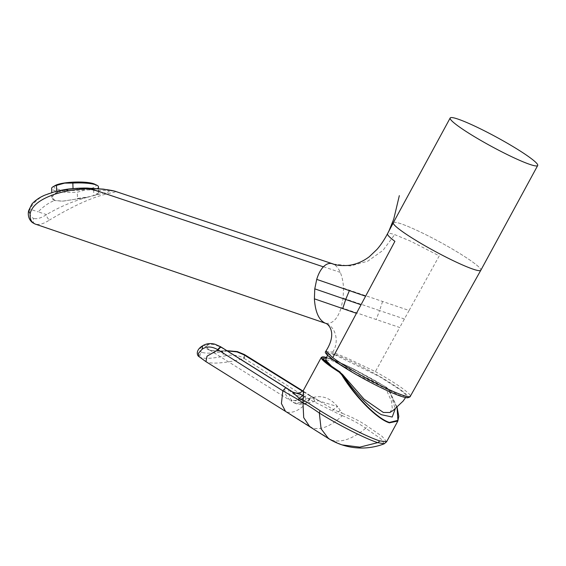 <?xml version="1.0" encoding="UTF-8"?>
<svg xmlns="http://www.w3.org/2000/svg" width="566" height="566" viewBox="0 0 566 566"><rect width="100%" height="100%" fill="white"/><g stroke="black" fill="none" stroke-linecap="round" stroke-linejoin="round"><path stroke-width="0.42" stroke-dasharray="2.83 2.12" d="M334.527 354.649L379.666 376.68L399.745 389.507L405.058 393.936L406.346 396.356L399.964 395.542L355.031 373.638L334.93 360.825L329.532 356.368L328.117 353.884L334.527 354.649M389.924 412.494L392.309 408.419L391.41 401.075L387.08 391.41L377.232 383.083L331.987 360.599L325.648 359.941M310.076 398.365L305.081 403.728L314.668 401.435C317.491 400.629 319.302 400.579 320.101 401.294L337.654 406.657L333.303 409.529L342.246 413.371L337.654 406.657C330.48 398.153 322.344 395.082 313.253 397.452L306.234 398.938L304.628 396.575L304.211 394.488C299.372 397.417 294.327 395.896 289.07 389.939L291.801 391.453M303.326 390.512L304.211 394.488M94.6 184.12A20.992 4.188 -1.9 0 1 85.183 189.596A20.992 4.188 -1.9 0 1 61.354 189.879A20.992 4.188 -1.9 0 1 55.334 185.443M98.484 186.851A23.432 4.67 -1.9 0 1 93.652 189.879L85.424 189.95L77.273 192.221A23.432 4.67 -1.9 0 1 51.64 188.428M325.804 351.295L332.645 352.151L348.026 358.519L375.357 371.629L399.709 327.502L341.199 307.621L343.137 298.155L343.527 288.186C343.215 281.96 342.126 276.689 340.258 272.38C338.305 267.824 335.723 264.952 332.518 263.763M326.61 353.163A46.193 4.882 -151.5 0 1 348.168 359.99A46.193 4.882 -151.5 0 1 403.148 391.714A46.193 4.882 -151.5 0 1 386.323 390.2M393.313 222.721A49.794 5.264 -151.5 0 1 416.512 230.192A49.773 5.257 -151.5 0 1 460.738 254.113A49.773 5.257 -151.5 0 1 480.817 270.237A49.773 5.257 -151.5 0 1 457.632 262.758A49.773 5.257 -151.5 0 1 413.463 238.873A49.773 5.257 -151.5 0 1 393.335 222.735A49.773 5.257 -151.5 0 1 416.519 230.199A49.794 5.264 -151.5 0 1 460.724 254.099A49.794 5.264 -151.5 0 1 480.838 270.237M343.527 288.186L409.105 310.479L439.23 255.874L410.654 241.18L394.672 234.607C390.604 233.284 388.255 232.951 387.618 233.617L387.54 233.737M331.747 366.45L342.961 374.947M340.258 272.38L106.691 193.989C110.476 192.666 117.459 192.235 114.693 191.138L108.814 190.558C110.122 191.478 108.248 192.348 103.189 193.176L87.015 197.407L62.564 201.22L54.477 200.498L62.932 201.1L84.221 197.937L93.843 195.475L98.682 192.688L96.178 190.629L88.063 188.994L75.632 188.414M62.564 201.22L62.932 201.1M54.845 200.364L51.952 197.548L54.442 193.82L61.652 190.544L64.892 190.494L73.042 188.655L88.063 188.994M54.477 200.498C48.634 197.102 51.761 193.544 63.852 189.801C46.49 192.306 35.17 198.758 29.906 209.151C29.135 214.061 30.408 217.146 33.727 218.419C32.58 221.023 33.09 222.905 35.262 224.072C39.061 225.126 43.78 223.789 49.433 220.068C47.579 218.49 46.61 216.672 46.525 214.606L38.212 211.875C43.221 206.576 48.641 202.784 54.477 200.498M95.817 190.742L87.695 189.115M95.718 195.008C100.14 193.43 100.295 191.966 96.178 190.629L108.814 190.558C103.054 189.178 96.086 188.379 87.9 188.16M87.015 197.407C73.148 201.114 59.649 206.845 46.525 214.606C41.233 218.044 36.967 219.318 33.727 218.419M28.519 210.899L29.906 209.151L38.212 211.875M103.189 193.176L106.691 193.989C91.855 197.407 72.766 206.102 49.433 220.068M332.645 352.151C339.685 341.984 335.765 326.285 325.4 323.243C332.327 324.332 337.591 319.125 341.199 307.621M333.431 264.067L350.538 265.949L367.737 261.188L383.033 250.321L394.672 234.607M409.105 310.479L399.709 327.502M61.652 190.544A23.432 4.67 178.1 0 0 56.685 191.669L56.671 191.251M85.565 197.336L77.485 198.489L77.273 192.221M77.485 198.489A23.432 4.67 178.1 0 0 84.221 197.937M64.892 190.494L56.685 191.669M93.652 189.879L93.843 195.475M397.056 407.47L388.983 389.917L385.743 387.01C367.235 375.513 340.93 362.311 329.737 358.773L326.398 357.825M385.743 387.01L388.262 389.684L391.502 396.186L395.195 408.992M397.841 421.047L397.374 408.829L388.899 390.222L387.717 388.679L386.387 387.222L355.13 369.796A48.421 5.115 28.5 0 0 328.754 358.165A48.421 5.115 28.5 0 0 326.525 357.486M313.253 397.452C314.965 402.44 315.057 402.61 313.529 397.962C315.057 402.61 314.965 402.44 313.253 397.452M318.792 400.608L313.055 397.686L307.041 400.905L300.893 402.539L294.419 402.985L293.478 402.539L290.775 399.221C289.608 396.922 288.901 393.738 288.66 389.684L289.07 389.939A0.976 0.552 -58.5 0 0 289.007 389.712M342.331 415.656C351.387 419.448 359.177 423.644 365.714 428.243L367.348 426.198C360.174 421.238 351.804 416.965 342.246 413.371L341.73 415.494L342.331 415.656C330.976 426.141 321.056 430.273 312.574 428.045L287.096 412.126C293.874 413.421 301.416 409.253 309.729 399.617C310.953 397.983 311.258 396.702 310.635 395.79L310.09 395.903L310.635 395.79L317.788 400.042M310.6 395.768L302.86 390.943L310.635 395.79L310.126 395.924L313.514 397.53L313.055 397.686M384.173 443.822A62.571 62.571 0 0 0 384.236 443.801L381.01 438.883L365.714 428.243C352.696 438.898 341.432 442.867 331.931 440.143L342.112 444.911A62.571 62.571 0 0 0 342.281 444.968M341.73 415.494L332.525 410.944L333.303 409.529L313.996 397.813A0.976 0.417 120.3 0 0 313.529 397.962M314.031 397.834A0.976 0.417 120.3 0 0 313.996 397.813L310.628 395.783M226.959 350.715L220.662 351.012C215.943 351.139 212.08 350.793 209.087 349.993A0.976 0.842 108.2 0 1 209.731 350.064C212.575 350.835 216.346 351.182 221.051 351.09L227.284 350.92M310.09 395.903L302.534 391.205M237.317 351.592L237.338 351.599C232.619 350.602 227.751 350.637 222.735 351.691L223.443 356.226C231.402 354.281 238.18 354.939 243.783 358.2L244.179 358.42L244.88 354.832L244.434 354.549M244.179 358.42L309.729 399.617L332.525 410.944M199.02 356.651L200.845 357.592C205.713 359 214.033 358.25 223.443 356.226M220.662 351.012L222.735 351.698C213.743 353.34 206.809 353.587 201.942 352.441C199.734 353.842 199.374 355.554 200.845 357.592A78.108 67.213 -71.8 0 0 207.34 362.282C214.698 364.447 231.077 361.992 244.137 358.434L244.172 358.384M286.134 388.057L288.257 389.245M286.099 388.028L221.136 347.411L214.797 344.616C210.326 343.895 207.588 344.475 206.59 346.35L208.387 349.434L209.576 349.986C209.349 350.418 213.092 350.736 220.804 350.955L226.924 350.694M209.731 350.064L289.686 400.169L285.745 394.672L284.054 386.741M209.087 349.993C206.632 349.038 205.536 347.75 205.798 346.137L206.59 346.35M202.635 345.784L203.725 345.458L205.798 346.137C206.866 344.05 209.724 343.357 214.38 344.064L214.797 344.616M201.942 352.441C198.418 350.842 199.013 348.514 203.725 345.458C206.498 343.696 210.05 343.237 214.38 344.064M207.34 362.282L205.946 361.653M386.387 387.222L354.868 370.051C343.633 364.405 334.768 360.492 328.287 358.328L321.269 357.457M375.371 371.607A47.968 5.066 -151.5 0 1 410.308 396.313M382.574 301.551L379.56 310.564L343.137 298.155M404.407 318.991L379.56 310.564L376.178 319.592M388.983 389.917L388.262 389.684M328.287 358.328L328.754 358.165M340.046 410.513L338.22 411.892M306.234 398.938L301.72 403.303L295.997 403.728C299.478 404.492 302.506 404.492 305.081 403.728L300.893 402.539M295.997 403.728L294.419 402.985M386.613 441.735L382.114 436.358L367.348 426.198M296.025 403.735L290.62 400.615C295.742 401.145 301.536 399.143 307.989 394.594M309.807 426.743L331.931 440.143L328.464 438.523M243.783 358.2L244.519 354.606M304.628 396.575C300.539 401.188 295.919 402.065 290.775 399.221M220.818 346.937L221.136 347.411M287.096 412.126L285.533 411.39M406.346 396.356L405.617 397.53M328.117 353.884L327.53 355.137M51.952 197.548L51.782 192.61M98.682 192.688L98.555 188.938M333.622 367.872L329.914 365.127M397.091 407.435L389.033 389.96L386.408 387.236L355.123 369.789C343.965 364.179 335.157 360.294 328.69 358.129L326.532 357.479M315.984 398.973L318.644 400.53M288.886 389.578L288.462 389.309"/><path stroke-width="0.85" d="M342.961 374.947L363.952 399.065L383.338 412.444L389.924 412.494L393.03 410.555L403.105 401.11L405.617 397.53M286.099 388.028L292.643 392.019L303.107 395.323L299.124 398.315L303.256 400.579L303.326 390.512C299.867 393.087 299.584 393.186 295.275 393.023L292.636 392.019M303.235 402.829C307.083 404.824 312.446 408.22 319.323 413.024L321.078 428.78L328.457 438.523L309.807 426.743L303.701 417.623L302.966 402.773A3.905 3.502 -81 0 1 303.256 400.579C305.152 401.061 307.55 402.348 310.451 404.442L320.073 410.683C338.949 422.576 367.433 437.016 379.602 440.872A3.905 3.361 108.2 0 1 377.734 442.64L384.236 443.801L386.613 441.735L379.602 440.872M326.532 357.479L322.627 356.828L321.269 357.457L321.955 359.254C324.233 361.992 329.957 366.28 339.147 372.124L341.666 374.727C353.962 395.174 376.418 418.819 389.387 422.844L397.841 421.054L386.613 441.735M51.782 192.61L51.64 188.428A23.432 4.67 -1.9 0 1 53.091 186.73L55.334 185.443A20.992 4.188 -1.9 0 1 64.849 182.924A20.992 4.188 -1.9 0 1 94.6 184.12L96.928 185.252A23.432 4.67 -1.9 0 1 98.484 186.851L98.548 188.683M53.091 186.73A23.432 4.67 -1.9 0 1 56.473 185.393L64.623 183.122L72.851 183.059L73.035 188.598M386.323 390.2A46.193 4.882 -151.5 0 1 326.61 353.163M325.705 351.585C323.455 352.703 330.799 358.681 347.736 369.527C360.57 377.289 373.44 384.18 386.352 390.222C394.049 393.773 399.936 396.094 404.025 397.176L406.395 397.65C407.202 398.287 410.746 396.808 410.308 396.313A47.968 5.066 -151.5 0 1 387.972 389.104A47.968 5.066 -151.5 0 1 332.78 357.634L325.804 351.295C337.817 332.758 328.294 323.681 325.287 323.2L35.177 224.044L325.4 323.243C318.934 320.271 315.269 312.135 314.392 298.82L356.46 313.309L361.023 304.756L314.774 288.851L314.392 298.82M361.023 304.756L394.905 241.335C389.309 237.175 386.875 234.607 387.618 233.617M332.78 357.634L356.46 313.309M514.508 158.041A49.794 5.264 -151.5 0 1 470.289 134.135A49.794 5.264 -151.5 0 1 450.175 117.997A49.794 5.264 -151.5 0 1 473.374 125.468A49.794 5.264 -151.5 0 1 517.586 149.374A49.794 5.264 -151.5 0 1 537.7 165.513A49.794 5.264 -151.5 0 1 514.508 158.041M537.7 165.513L480.838 270.237A49.794 5.264 -151.5 0 1 457.646 262.765A49.794 5.264 -151.5 0 1 413.428 238.859A49.794 5.264 -151.5 0 1 393.313 222.721L450.175 117.997M327.53 355.137L325.648 359.941L331.747 366.45M63.852 189.801L75.632 188.414L87.9 188.16L90.737 188.754C86.98 188.535 73.233 189.787 70.234 190.501C63.201 191.69 56.883 193.353 51.265 195.503C38.644 200.421 31.604 206.505 30.147 213.743L28.519 210.899L28.3 213.092C28.18 217.047 29.566 220.224 32.467 222.615L35.177 224.044M365.594 296.209L316.719 279.385C318.361 273.965 320.582 269.784 323.377 266.841C326.334 263.827 329.384 262.801 332.518 263.763L114.665 191.124L103.465 189.143L87.9 188.16M332.582 263.784L114.693 191.138C107.858 189.49 99.871 188.697 90.737 188.754L323.377 266.841M30.147 213.743C29.701 219.148 31.413 222.594 35.262 224.072M316.719 279.385L314.774 288.851M332.553 263.777L333.431 264.067M56.671 191.251L56.473 185.393M72.851 183.059A23.432 4.67 -1.9 0 1 96.928 185.252M395.195 408.992L392.203 417.036L381.385 414.694C370.249 407.973 358.993 396.999 347.623 381.781L343.428 375.456M341.666 374.727L342.855 374.784L339.529 371.848L342.133 374.543C354.288 394.912 376.524 418.444 389.387 422.434L397.933 420.34L397.056 407.47M326.398 357.825L323.052 358.794L329.914 365.127L340.173 372.06M227.284 350.92L237.013 351.903L243.868 354.769L302.534 391.205M226.959 350.715L237.013 351.903M226.924 350.694L237.331 351.592L244.519 354.606L244.88 354.832L244.236 354.995L244.88 354.832L302.86 390.943L244.484 354.578A0.976 0.481 122 0 0 243.868 354.769M202.14 349.236C206.505 346.151 211.677 346.279 217.655 349.625L218.016 349.859L207.015 356.184L205.946 361.653L199.02 356.651L198.44 353.304L202.14 349.236L202.635 345.784C206.116 343.583 210.191 343.053 214.868 344.178L220.457 346.71L285.766 387.632L286.134 388.057L285.766 387.632L282.837 390.795L298.339 399.723L299.124 398.315L291.801 391.453L288.879 389.571A0.976 0.552 -58.5 0 1 288.886 389.578A0.976 0.552 -58.5 0 1 289.007 389.712M328.457 438.523L328.464 438.523A62.571 62.571 0 0 0 342.112 444.911L359.827 447.14L377.734 442.64C366.011 438.954 338.164 424.868 319.323 413.024L320.073 410.683M302.966 402.773L298.339 399.723M288.71 389.528A0.976 0.552 -58.5 0 1 288.879 389.571L285.964 387.696M218.037 349.809L220.818 346.937L221.136 347.411L220.818 346.937M202.635 345.784L202.635 345.784C195.447 350.014 196.918 355.632 199.02 356.651M217.655 349.625L220.457 346.71A0.976 0.495 -57.8 0 1 220.634 346.753A0.976 0.495 -57.8 0 1 220.747 346.894M349.356 290.648L345.713 299.456L342.713 308.611M389.387 422.844L389.387 422.434M339.147 372.124L339.529 371.848C330.424 366.06 324.743 361.808 322.478 359.085L321.955 359.254M326.525 357.486A48.421 5.115 28.5 0 0 322.478 359.085M244.519 354.606A0.976 0.481 122 0 0 244.484 354.578L237.331 351.592M302.959 398.351L301.48 399.837M288.257 389.245L288.66 389.684L288.257 389.245M309.807 426.743L285.533 411.39L281.415 403.537L282.837 390.795L218.044 349.845M321.269 357.457L303.312 390.526M387.54 233.737L393.257 222.877M88.374 188.138C84.292 187.926 78.547 188.145 71.125 188.782C66.569 189.143 60.895 190.19 54.103 191.931L45.223 195.001C39.903 197.138 35.474 200.145 31.922 204.029L28.519 210.899M399.327 195.645L393.759 219.021L389.083 230.659C385.411 238.137 381.385 244.378 377.013 249.38L369.301 256.723C362.806 261.619 355.837 264.513 348.38 265.404C341.072 265.935 335.355 265.235 331.244 263.303M410.308 396.313L480.739 270.378M397.841 421.047L398.797 416.343L397.091 407.435M342.281 444.968A62.571 62.571 0 0 0 384.173 443.822M214.868 344.178L220.634 346.753L285.964 387.689M205.946 361.653L285.533 411.39"/></g></svg>
